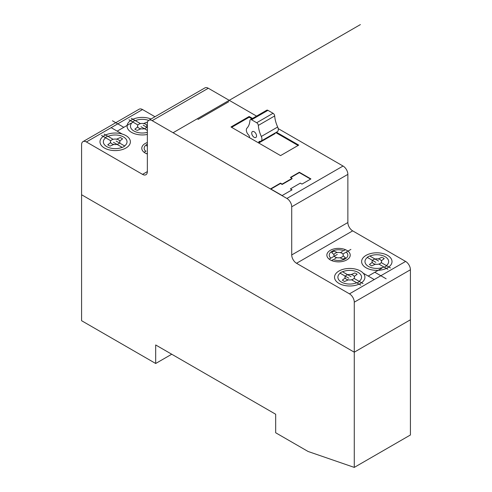 <?xml version="1.0" encoding="UTF-8"?>
<svg xmlns="http://www.w3.org/2000/svg" width="492" height="492" viewBox="0 0 492 492"><rect width="100%" height="100%" fill="white"/><g stroke="black" fill="none" stroke-linecap="round" stroke-linejoin="round"><path stroke-width="0.74" d="M258.774 142.262A2.3 1.328 -120 0 1 259.235 141.462A2.3 1.328 -120 0 1 259.813 141.364A4.668 2.694 60 0 0 260.963 141.161A4.668 2.694 60 0 0 261.313 136.462A22.841 13.186 -120 0 1 258.331 125.398A2.306 1.328 60 0 0 256.683 122.736L251.578 119.79A2.306 1.328 60 0 0 250.403 119.661A2.306 1.328 60 0 0 249.93 120.552A22.841 13.186 -120 0 1 246.947 128.166A4.668 2.694 60 0 0 248.448 134.802A2.3 1.328 -120 0 1 249.487 136.899L249.487 137.643L258.774 143.006L258.774 142.262L260.323 141.37M275.139 132.981L275.139 133.56L258.774 143.006M254.13 137.305A3.401 1.962 -120 0 0 255.834 137.471A3.401 1.962 -120 0 0 255.834 133.541A3.401 1.962 -120 0 0 252.433 131.579A3.401 1.962 -120 0 0 251.91 134.304A3.401 1.962 -120 0 0 254.13 137.305M256.683 122.736L273.048 113.289A2.306 1.328 60 0 1 274.69 115.952A22.841 13.186 -120 0 0 277.679 127.016A4.668 2.694 60 0 1 277.322 131.715L260.963 141.161M251.578 119.79L267.937 110.343L273.048 113.289M250.403 119.661L266.762 110.214A2.306 1.328 60 0 1 267.937 110.343M155.687 363.49L81.58 320.704L81.58 194.752L354.277 352.192L81.58 194.752L81.58 144.734A6.802 3.93 60 0 1 82.988 141.622A6.802 3.93 60 0 1 86.395 141.96L142.539 174.377A6.808 3.93 -120 0 0 145.94 174.709A6.808 3.93 -120 0 0 147.348 171.597L147.348 123.437A6.808 3.93 60 0 1 148.756 120.325A6.808 3.93 60 0 1 152.163 120.657L286.904 198.454A6.808 3.93 60 0 1 291.719 206.788L291.719 254.948A6.808 3.93 -120 0 0 296.528 263.281L349.468 293.847A6.802 3.93 60 0 1 354.277 302.18L354.277 352.192L410.42 319.775L410.42 434.983L354.277 467.4L308.078 451.471L275.674 432.763L275.674 414.239L155.687 344.966L155.687 363.49L171.733 354.228M82.988 141.622L139.131 109.212A6.802 3.93 60 0 1 142.539 109.55L154.98 116.733M148.756 120.325L204.9 87.908A6.808 3.93 60 0 1 208.307 88.246L256.56 116.106M278.189 128.596L343.047 166.038A6.808 3.93 60 0 1 347.862 174.377L347.862 222.532A6.808 3.93 -120 0 0 352.672 230.865L405.611 261.43A6.802 3.93 60 0 1 410.42 269.764L410.42 319.775L354.277 352.192L354.277 467.4M290.415 188.86L292.07 189.814L282.156 195.539L270.588 188.86L280.502 183.135L282.156 184.088L292.07 178.362L290.415 177.409L299.351 172.249L310.919 178.928L301.983 184.088L300.329 183.135L290.415 188.86L291.75 189.998M276.436 132.231L298.73 145.103L280.557 155.601L230.982 126.979L249.155 116.481L252.531 118.431M231.621 127.348L249.155 117.225L251.892 118.8M275.791 132.6L298.09 145.472M249.155 116.481L249.155 117.225M290.735 177.594L299.351 172.624L310.6 179.113M270.907 189.045L280.502 183.504L282.156 184.463L292.07 178.737L292.07 178.362M280.502 183.135L280.502 183.504M282.156 184.088L282.156 184.463M299.351 172.249L299.351 172.624M197.126 118.849L197.433 119.027M198.116 119.421L228.749 101.739M207.04 113.129L360.378 24.6M173.079 132.735L353.354 28.653M345.421 257.685A7.989 4.612 0 0 1 342.973 259.093L340.316 257.937M331.669 252.568A7.86 4.539 0 0 1 334.111 251.154L336.934 252.384M334.013 254.555L331.86 252.728M343.139 255.766L345.163 257.47M336.676 257.611L334.628 258.792M340.378 252.648L342.475 251.443M329.148 259.136L337.291 254.432M342.856 254.044L350.894 249.401M331.596 260.545L333.57 259.407M345.489 249.702L343.514 250.84M380.845 275.729L367.223 283.589M368.207 276.067L381.823 268.202M374.234 279.542L362.905 273.005M374.812 272.248L386.14 278.786M378.852 264.069L387.862 269.265M378.526 261.049L369.695 255.957A11.654 6.728 0 0 0 367.253 257.365L375.851 262.334M381.232 262.617L390.47 267.949M366.066 267.783A15.197 8.776 0 0 0 391.497 263.847A15.197 8.776 0 0 0 372.881 253.103A15.197 8.776 0 0 0 366.066 267.783M386.392 265.594A11.839 6.839 0 0 0 385.187 256.744A11.839 6.839 0 0 0 369.855 256.049M367.383 257.445A11.839 6.839 0 0 0 368.44 266.412A11.839 6.839 0 0 0 383.975 267.021M384.227 267.168A12.072 6.968 0 0 0 386.675 265.76M354.031 278.398L363.041 283.595M348.81 278.208L339.984 273.109A11.654 6.728 0 0 1 342.432 271.701L351.03 276.664M351.516 279.77L360.753 285.102M338.976 283.423A15.197 8.776 0 0 0 364.4 279.493A15.197 8.776 0 0 0 345.79 268.743A15.197 8.776 0 0 0 338.976 283.423M340.138 273.201A11.839 6.839 0 0 0 341.35 282.051A11.839 6.839 0 0 0 356.682 282.752M359.154 281.356A11.839 6.839 0 0 0 358.096 272.383A11.839 6.839 0 0 0 342.561 271.775M356.958 282.912A12.072 6.968 0 0 0 359.406 281.498M330.28 259.893A11.685 6.747 0 0 0 349.824 256.867A11.685 6.747 0 0 0 335.519 248.608A11.685 6.747 0 0 0 330.28 259.893M373.44 263.527A4.766 2.755 0 0 0 381.417 262.291A4.766 2.755 0 0 0 375.581 258.921A4.766 2.755 0 0 0 373.44 263.527M346.35 279.167A4.766 2.755 0 0 0 354.326 277.931A4.766 2.755 0 0 0 348.49 274.561A4.766 2.755 0 0 0 346.35 279.167M333.324 259.548A9.268 5.35 0 0 0 345.132 258.927A9.268 5.35 0 0 0 346.208 252.107M335.273 257.058A4.68 2.7 0 0 0 343.102 255.846A4.68 2.7 0 0 0 337.371 252.537A4.68 2.7 0 0 0 335.273 257.058M343.767 250.699A9.268 5.35 0 0 0 331.952 251.32A9.268 5.35 0 0 0 330.876 258.14M382.653 257.673L384.246 258.595L381.238 260.901M381.983 257.285L377.985 259.026M370.046 264.948L371.644 265.871L375.642 264.13M369.381 264.561L372.389 262.254M355.556 273.312L357.155 274.235L354.148 276.541M354.892 272.931L350.894 274.665M342.955 280.588L344.548 281.51L348.545 279.776M342.284 280.206L345.298 277.9M147.348 145.122A7.989 4.612 0 0 0 146.585 145.712L147.348 146.296M146.511 153.689L147.348 153.209M144.064 152.28L146.038 151.136M117.772 123.843L104.15 131.708M117.188 131.143L130.804 123.277M111.161 127.662L122.483 134.199M123.8 127.323L112.477 120.792M137.969 124.993L128.959 119.79M147.348 130.411L140.97 126.727M140.484 123.621L131.247 118.289M147.348 127.582L143.19 125.183M151.044 119.002A15.197 8.776 0 0 0 130.657 120.515A15.197 8.776 0 0 0 131.53 132.373A15.197 8.776 0 0 0 147.348 134.445M148.633 120.399A11.839 6.839 0 0 0 135.318 120.638M132.846 122.034A11.839 6.839 0 0 0 133.086 130.478A11.839 6.839 0 0 0 147.348 132.348M135.042 120.478A12.072 6.968 0 0 0 132.594 121.887M113.148 139.322L104.138 134.125M113.474 142.336L122.305 147.434A11.654 6.728 0 0 0 124.747 146.019L116.149 141.056M110.768 140.774L101.53 135.441M104.439 148.018A15.197 8.776 0 0 0 129.87 144.082A15.197 8.776 0 0 0 111.254 133.338A15.197 8.776 0 0 0 104.439 148.018M105.608 137.797A11.839 6.839 0 0 0 106.813 146.647A11.839 6.839 0 0 0 122.145 147.342M124.617 145.946A11.839 6.839 0 0 0 123.56 136.979A11.839 6.839 0 0 0 108.025 136.37M107.773 136.222A12.072 6.968 0 0 0 105.325 137.631M147.348 142.52A11.685 6.747 0 0 0 145.195 153.037A11.685 6.747 0 0 0 147.348 154.014M138.91 128.117A4.766 2.755 0 0 0 146.887 126.881A4.766 2.755 0 0 0 141.044 123.51A4.766 2.755 0 0 0 138.91 128.117M111.813 143.756A4.766 2.755 0 0 0 119.79 142.526A4.766 2.755 0 0 0 113.953 139.156A4.766 2.755 0 0 0 111.813 143.756M147.348 144.205A9.268 5.35 0 0 0 145.792 151.284M147.557 121.942L143.455 123.615M147.348 124.999L146.702 125.491M136.444 130.079L134.845 129.156L137.852 126.85M137.108 130.46L141.106 128.726M121.955 138.443L120.355 137.52L116.358 139.261M122.619 138.83L119.611 141.136M109.347 145.718L107.754 144.796L110.761 142.489M110.017 146.106L114.015 144.365M258.331 125.398L274.69 115.952M261.313 136.462L277.679 127.016M86.395 141.96L142.539 109.55M142.539 174.377L147.348 171.597M152.163 120.657L208.307 88.246M286.904 198.454L343.047 166.038M291.719 206.788L347.862 174.377M291.719 254.948L347.862 222.532M296.528 263.281L352.672 230.865M349.468 293.847L405.611 261.43M354.277 302.18L410.42 269.764"/></g></svg>
